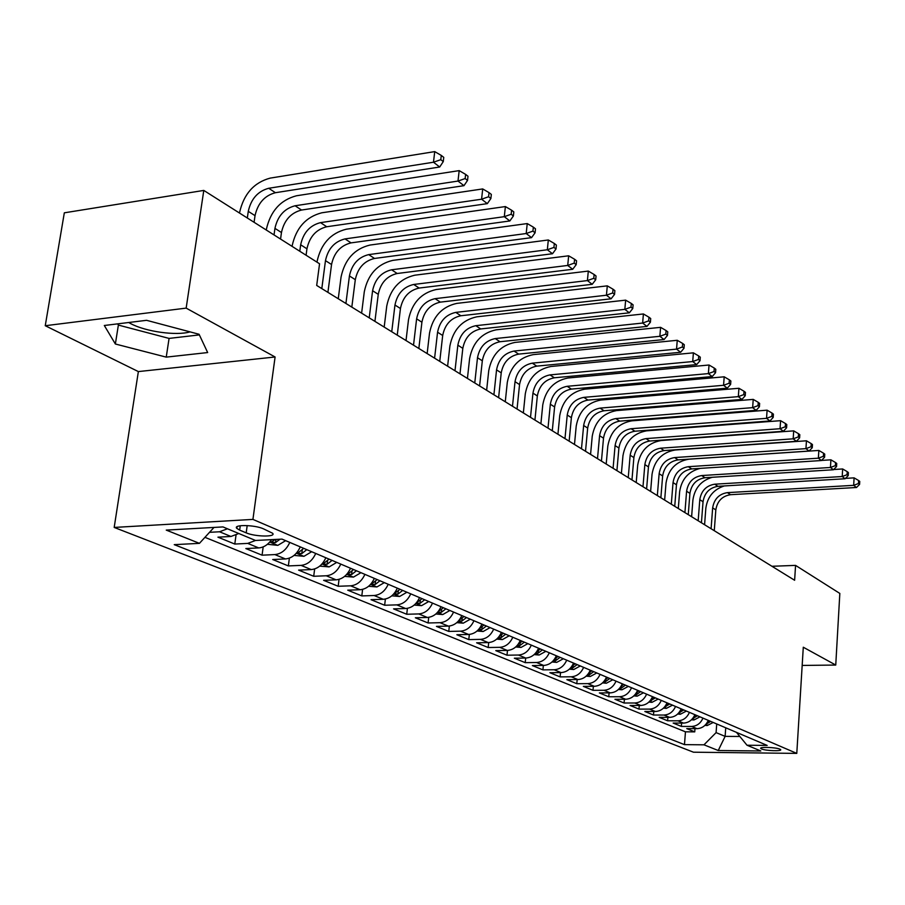 <?xml version="1.0" encoding="UTF-8"?>
<svg xmlns="http://www.w3.org/2000/svg" width="905" height="905" viewBox="0 0 905 905"><rect width="100%" height="100%" fill="white"/><g stroke="black" fill="none" stroke-linecap="round" stroke-linejoin="round"><path stroke-width="1.36" d="M779.906 749.159C776.026 747.304 758.978 746.704 760.777 748.48L761.546 748.967C765.483 750.811 782.373 751.41 780.642 749.634L779.906 749.159M190.039 331.875C176.396 335.959 145.682 331.705 130.625 323.583L128.68 322.508M114.188 527.434L693.49 752.202L796.785 753.39L252.925 519.402L114.188 527.434L138.363 371.582L275.097 356.989L186.159 308.119L45.25 325.721L138.363 371.582M45.25 325.721L64.323 212.822L203.795 190.423L186.159 308.119M238.796 533.509L230.956 536.473L217.935 537.163L234.791 544.052L236.024 535.149M271.591 539.64C268.027 544.742 263.728 547.502 258.717 547.921L245.821 548.554L262.065 555.184L263.185 546.88M300.279 546.88C296.897 554.211 291.953 558.238 285.46 558.951L272.699 559.528L288.356 565.919L289.374 558.136M325.845 557.752C322.531 564.958 317.666 568.894 311.241 569.584L298.605 570.105L313.707 576.281L314.646 568.951M350.518 568.25C347.271 575.32 342.463 579.189 336.106 579.833L323.605 580.32L338.187 586.27L339.036 579.358M374.319 578.374C371.141 585.32 366.401 589.11 360.1 589.732L347.735 590.173L361.819 595.92L362.6 589.381M397.318 588.148C394.184 594.981 389.512 598.703 383.29 599.291L371.039 599.687L384.648 605.241L385.383 599.042M419.535 597.594C416.458 604.314 411.843 607.968 405.689 608.533L393.573 608.884L406.73 614.257L407.408 608.352M441.018 606.723C437.997 613.341 433.45 616.927 427.352 617.47L415.361 617.787L428.088 622.979L428.721 617.346M461.799 615.57C458.835 622.074 454.344 625.593 448.314 626.113L436.436 626.396L448.767 631.43L449.355 626.034M481.913 624.122C479.005 630.525 474.571 633.975 468.598 634.473L456.855 634.733L468.79 639.609L469.333 634.439M501.393 632.403C498.542 638.715 494.153 642.109 488.248 642.584L476.618 642.799L488.191 647.528L488.7 642.561M520.273 640.435C517.468 646.645 513.135 649.971 507.286 650.435L495.782 650.627L506.992 655.209L507.479 650.435M538.577 648.218C535.805 654.326 531.54 657.607 525.748 658.048L514.357 658.207L525.228 662.652L525.681 658.048M556.326 655.763C553.6 661.793 549.38 665.005 543.656 665.435L532.378 665.571L542.932 669.881L543.351 665.435M573.544 663.082C570.874 669.021 566.7 672.189 561.032 672.596L549.867 672.709L560.116 676.895L560.512 672.607M590.264 670.198C587.628 676.046 583.51 679.169 577.899 679.553L566.847 679.644L576.79 683.705L577.175 679.565M606.497 677.098C603.907 682.868 599.834 685.933 594.28 686.307L583.34 686.375L593.001 690.334L593.363 686.318M622.278 683.807C619.721 689.497 615.705 692.517 610.208 692.879L599.359 692.925L608.76 696.76L609.099 692.879M637.606 690.323C635.095 695.934 631.124 698.909 625.683 699.26L614.936 699.282L624.088 703.015L624.405 699.26M652.516 696.669C650.05 702.201 646.113 705.131 640.729 705.459L630.095 705.47L638.987 709.101L639.281 705.459M667.03 702.834C664.587 708.298 660.695 711.183 655.367 711.5L644.835 711.488L653.489 715.029L653.772 711.5M681.137 708.841C678.739 714.226 674.892 717.065 669.61 717.371L659.179 717.348L667.607 720.787L667.879 717.371M694.882 714.679C692.506 719.995 688.705 722.801 683.479 723.095L673.15 723.05L681.352 726.41L681.601 723.084M203.795 190.423L319.556 263.774L316.693 285.448L794.624 580.263L795.563 565.387L771.954 566.281M239.667 530.115L246.194 532.853C255.006 536.812 276.557 537.163 272.597 533.249L263.434 528.814C254.622 524.753 232.676 524.414 236.827 528.373L239.667 530.115L240.278 525.737M736.478 732.371L747.01 745.234L767.168 745.415L281.998 539.109L255.504 540.466L222.981 526.925L166.249 530.104L199.439 543.351L174.246 544.652L684.474 744.634L703.977 744.815L716.093 732.62L725.12 736.376L739.611 736.478M747.01 745.234L760.833 750.98L718.242 750.517L703.977 744.815M227.438 528.78L219.553 531.778L209.519 532.321M204.937 537.332L685.458 731.817L694.746 731.874L694.983 728.649M708.264 720.369C705.923 725.618 702.167 728.378 696.986 728.661L686.748 728.616L694.746 731.874M702.947 718.117C700.606 723.389 696.827 726.172 691.624 726.455L681.352 726.41M689.429 712.359C687.042 717.71 683.23 720.527 677.969 720.821L667.607 720.787M675.537 706.454C673.128 711.873 669.259 714.735 663.953 715.041L653.489 715.029M661.272 700.391C658.817 705.877 654.915 708.785 649.552 709.101L638.987 709.101M646.611 694.158C644.111 699.712 640.163 702.665 634.756 703.004L624.088 703.015M631.532 687.743C628.998 693.377 625.004 696.375 619.54 696.726L608.76 696.76M616.022 681.148C613.454 686.872 609.404 689.904 603.895 690.277L593.001 690.334M600.06 674.361C597.458 680.164 593.363 683.252 587.786 683.626L576.79 683.705M583.635 667.37C580.987 673.263 576.847 676.397 571.213 676.793L560.116 676.895M566.711 660.186C564.03 666.159 559.833 669.349 554.143 669.757L542.932 669.881M549.29 652.765C546.552 658.829 542.31 662.075 536.563 662.505L525.228 662.652M531.314 645.129C528.543 651.283 524.244 654.587 518.441 655.028L506.992 655.209M512.796 637.256C509.968 643.5 505.612 646.86 499.741 647.324L488.191 647.528M493.678 629.122C490.793 635.468 486.392 638.885 480.465 639.371L468.79 639.609M473.949 620.728C471.019 627.176 466.55 630.661 460.566 631.158L448.767 631.43M453.563 612.063C450.588 618.613 446.063 622.154 440.011 622.685L428.088 622.979M432.511 603.115C429.468 609.766 424.898 613.375 418.777 613.929L406.73 614.257M410.734 593.85C407.646 600.626 403.008 604.291 396.82 604.879L384.648 605.241M388.211 584.279C385.066 591.157 380.36 594.902 374.104 595.513L361.819 595.92M364.896 574.358C361.683 581.361 356.921 585.184 350.608 585.818L338.187 586.27M340.755 564.098C337.475 571.225 332.644 575.116 326.264 575.772L313.707 576.281M315.732 553.453C312.395 560.704 307.496 564.675 301.037 565.376L288.356 565.919M289.781 542.423C286.376 549.799 281.41 553.86 274.882 554.584L262.065 555.184M255.527 540.466L247.744 543.396L234.791 544.052M802.181 665.435L835.745 665.051L839.829 593.431L795.563 565.387M835.745 665.051L803.289 647.222L796.785 753.39M275.097 356.989L252.925 519.402M725.731 727.801L725.12 736.376L718.242 750.517M716.715 723.966L716.093 732.62M213.999 527.423L199.439 543.351M685.458 731.817L684.474 744.634M115.365 344.002L166.237 357.124L207.664 352.554L199.077 334.273L146.587 320.313L104.313 325.495L115.365 344.002L118.374 325.076L169.077 338.413L199.372 334.895M117.661 323.854L118.374 325.076M169.077 338.413L166.237 357.124M254.09 222.291L255.029 215.65C257.812 203.24 264.611 195.582 275.414 192.708L439.694 167.006L433.484 162.221L434.728 151.61L270.165 178.115C253.943 182.516 243.739 194.021 239.554 212.664L239.497 213.037M247.325 218.003L248.275 211.34C251.081 198.874 257.891 191.181 268.728 188.274L433.484 162.221L440.792 159.676L443.269 161.599L443.755 157.357L441.278 155.422L440.792 159.676M441.278 155.422L434.728 151.61M439.694 167.006L443.269 161.599M280.561 239.056L281.455 232.528C284.147 220.311 290.844 212.811 301.535 210.039L463.971 185.672L457.987 181.068L459.186 170.626L296.455 195.774C280.426 200.005 270.369 211.284 266.308 229.621L266.251 229.994M274.034 234.927L274.939 228.365C277.654 216.103 284.374 208.569 295.098 205.763L457.987 181.068L465.147 178.557L467.534 180.412L467.998 176.237L465.623 174.382L465.147 178.557M465.623 174.382L459.186 170.626M463.971 185.672L467.534 180.412M267.428 544.29L277.858 545.353L285.641 540.658M306.082 255.233L306.942 248.807C309.555 236.782 316.15 229.429 326.728 226.748L487.343 203.636L481.584 199.213L482.716 188.93L321.818 212.788C305.958 216.872 296.048 227.936 292.111 245.979L292.055 246.352M275.165 539.459L271.228 542.174L275.505 542.57L280.018 539.21M299.781 251.251L300.664 244.791C303.288 232.721 309.906 225.334 320.517 222.63L481.584 199.213L488.587 196.736L490.883 198.523L491.336 194.417L489.039 192.629L488.587 196.736M489.039 192.629L482.716 188.93M487.343 203.636L490.883 198.523M294.057 555.41L303.978 556.315L311.659 551.722M327.915 292.36L331.547 264.509C334.081 252.676 340.574 245.47 351.038 242.879L509.854 220.956L504.3 216.68L505.386 206.566L346.287 229.214C330.597 233.151 320.834 244.011 317.01 261.771L316.965 262.133M303.695 548.34L297.609 553.249L301.784 553.622L306.784 549.652M321.807 288.593L325.472 260.64C328.029 248.751 334.545 241.511 345.043 238.897L504.3 216.68L511.178 214.247L513.384 215.967L513.814 211.928L511.608 210.209L511.178 214.247M511.608 210.209L505.386 206.566M509.854 220.956L513.384 215.967M319.737 566.123L329.171 566.892L336.751 562.39M351.819 307.112L355.303 279.679C357.758 268.027 364.161 260.957 374.512 258.457L531.552 237.642L526.201 233.524L527.242 223.569L369.919 245.074C354.387 248.875 344.771 259.52 341.061 277.009L338.255 298.752M329.069 559.132L323.04 563.939L327.112 564.29L332.056 560.399M345.914 303.469L349.432 275.935C351.909 264.237 358.346 257.133 368.72 254.61L526.201 233.524L532.943 231.126L535.081 232.789L535.489 228.807L533.35 227.144L532.943 231.126M533.35 227.144L527.242 223.569M531.552 237.642L535.081 232.789M344.59 576.383L353.47 577.096L360.959 572.684M374.919 321.365L378.256 294.34C380.643 282.869 386.955 275.923 397.193 273.502L552.491 253.739L547.333 249.769L548.317 239.972L392.736 260.391C377.374 264.068 367.894 274.52 364.296 291.738L361.615 313.153M353.55 569.539L347.588 574.245L351.559 574.585L356.423 570.761M369.217 317.847L372.589 290.72C374.987 279.204 381.333 272.224 391.594 269.792L547.333 249.769L553.939 247.416L555.998 249.011L556.383 245.097L554.335 243.49L553.939 247.416M554.335 243.49L548.317 239.972M552.491 253.739L555.998 249.011M368.595 586.282L376.944 586.938L384.342 582.628M397.25 335.133L400.44 308.515C402.77 297.213 408.992 290.392 419.117 288.062L572.707 269.283L567.718 265.448L568.657 255.798L414.807 275.199C399.603 278.763 390.259 289.023 386.763 305.981L384.184 327.078M377.181 579.585L371.276 584.2L375.156 584.517L379.964 580.761M391.741 331.739L394.965 305.019C397.306 293.673 403.551 286.817 413.709 284.464L567.718 265.448L574.211 263.129L576.191 264.667L576.564 260.81L574.585 259.26L574.211 263.129M574.585 259.26L568.657 255.798M572.707 269.283L576.191 264.667M391.775 595.829L399.625 596.463L406.922 592.232M418.845 348.459L421.911 322.225C424.173 311.082 430.316 304.385 440.328 302.134L592.221 284.294L587.413 280.584L588.307 271.081L436.153 289.532C421.108 292.971 411.888 303.039 408.494 319.759L406.017 340.552M400.01 589.291L394.161 593.816L397.951 594.11L402.691 590.433M413.517 345.167L416.617 318.843C418.891 307.655 425.045 300.935 435.09 298.661L587.413 280.584L593.782 278.299L595.694 279.792L596.056 275.991L594.133 274.498L593.782 278.299M594.133 274.498L588.307 271.081M592.221 284.294L595.694 279.792M414.173 605.072L421.549 605.66L428.755 601.52M439.751 361.355L442.692 335.495C444.887 324.522 450.95 317.938 460.86 315.755L611.09 298.797L606.441 295.222L607.289 285.856L456.799 303.39C441.923 306.716 432.828 316.614 429.524 333.097L427.149 353.584M416.255 603.013L419.988 603.386L424.66 599.777M422.069 598.669L416.526 602.685M434.592 358.165L437.568 332.214C439.773 321.196 445.848 314.589 455.792 312.395L606.441 295.222L612.685 292.96L614.552 294.397L614.88 290.663L613.036 289.215L612.685 292.96M613.036 289.215L607.289 285.856M611.09 298.797L614.552 294.397M435.825 614.009L442.749 614.563L449.876 610.49M459.989 373.844L462.817 348.346C464.955 337.531 470.928 331.06 480.736 328.945L629.337 312.825L624.835 309.363L625.649 300.143L476.799 316.818C462.082 320.042 453.111 329.771 449.887 346.004L447.613 366.208M437.715 612.142L441.289 612.357L445.916 608.816M443.405 607.741L438.235 611.52M454.989 370.756L457.851 345.167C460 334.318 465.996 327.814 475.826 325.687L624.835 309.363L630.977 307.146L632.776 308.537L633.093 304.849L631.305 303.447L630.977 307.146M631.305 303.447L625.649 300.143M629.337 312.825L632.776 308.537M456.776 622.651L463.269 623.172L470.306 619.19M479.605 385.937L482.32 360.801C484.401 350.133 490.295 343.776 500.001 341.728L646.985 326.4L642.629 323.051L643.41 313.956L496.178 329.816C481.607 332.938 472.761 342.509 469.616 358.516L467.433 378.426M458.518 620.921L461.912 621.034L466.482 617.561M464.05 616.52L459.186 620.117M474.763 382.951L477.501 357.724C479.593 347.022 485.51 340.631 495.239 338.572L642.629 323.051L648.67 320.856L650.401 322.203L650.718 318.571L648.976 317.225L648.67 320.856M648.976 317.225L643.41 313.956M646.985 326.4L650.401 322.203M477.048 631.023L483.146 631.509L490.091 627.595M498.61 397.668L501.223 372.871C503.248 362.351 509.063 356.095 518.667 354.115L664.078 339.545L659.858 336.298L660.605 327.339L514.956 342.418C500.533 345.45 491.8 354.851 488.745 370.631L486.641 390.281M478.677 629.394L481.879 629.439L486.381 626.022M484.028 625.016L479.526 628.443M493.915 394.772L496.551 369.885C498.587 359.33 504.424 353.052 514.063 351.05L659.858 336.298L665.786 334.137L667.471 335.438L667.766 331.864L666.091 330.551L665.786 334.137M666.091 330.551L660.605 327.339M664.078 339.545L667.471 335.438M496.675 639.122L502.399 639.586L509.266 635.751M517.049 409.037L519.549 384.568C521.529 374.206 527.276 368.052 536.778 366.129L680.628 352.271L676.544 349.126L677.257 340.291L533.158 354.647C518.893 357.577 510.273 366.83 507.298 382.396L505.273 401.775M498.214 637.595L501.223 637.573L505.669 634.224M503.384 633.251L499.051 636.566M512.49 406.221L515.024 381.684C517.015 371.276 522.773 365.1 532.298 363.154L676.544 349.126L682.37 346.988L684.01 348.255L684.293 344.726L682.664 343.459L682.37 346.988M682.664 343.459L677.257 340.291M680.628 352.271L684.01 348.255M515.692 646.985L521.054 647.426L527.841 643.647M534.934 420.067L537.344 395.938C539.267 385.7 544.934 379.648 554.346 377.781L696.669 364.602L692.71 361.559L693.4 352.837L550.828 366.502C536.71 369.353 528.203 378.448 525.296 393.799L523.35 412.929M517.151 645.537L519.968 645.469L524.357 642.165M522.151 641.226L518.056 644.417M530.511 417.341L532.943 393.121C534.878 382.86 540.568 376.785 550.002 374.896L692.71 361.559L698.445 359.455L700.029 360.676L700.3 357.192L698.717 355.97L698.445 359.455M698.717 355.97L693.4 352.837M696.669 364.602L700.029 360.676M534.12 654.609L539.154 655.016L545.862 651.317M552.288 430.78L554.607 406.956C556.485 396.865 562.084 390.915 571.394 389.093L712.224 376.559L708.377 373.607L709.034 365.009L567.978 378.007C553.996 380.779 545.602 389.727 542.762 404.874L540.896 423.744M535.511 653.218L538.147 653.116L542.48 649.881M540.33 648.964L536.473 652.019M548 428.133L550.342 404.23C552.231 394.105 557.842 388.132 567.175 386.299L708.377 373.607L714.022 371.536L715.55 372.713L715.81 369.285L714.283 368.086L714.022 371.536M714.283 368.086L709.034 365.009M712.224 376.559L715.55 372.713M551.993 661.996L556.711 662.381L563.34 658.75M569.143 441.176L571.383 417.669C573.216 407.702 578.736 401.843 587.956 400.089L727.303 388.166L723.57 385.292L724.204 376.808L584.63 389.184C570.795 391.876 562.491 400.689 559.731 415.633L557.933 434.253M553.317 660.673L555.772 660.537L560.059 657.347M557.978 656.464L554.335 659.394M564.98 438.608L567.231 415.022C569.075 405.021 574.618 399.139 583.861 397.363L723.57 385.292L729.125 383.245L730.618 384.399L730.867 381.005L729.385 379.851L729.125 383.245M729.385 379.851L724.204 376.808M727.303 388.166L730.618 384.399M569.336 669.18L573.747 669.53L580.309 665.956M585.524 451.278L587.673 428.076C589.46 418.246 594.913 412.476 604.042 410.757L741.942 399.422L738.322 396.639L738.933 388.268L600.796 400.044C587.107 402.646 578.906 411.334 576.214 426.085L574.483 444.468M570.602 667.901L572.888 667.743L577.119 664.609M575.105 663.75L571.677 666.555M581.474 448.778L583.646 425.497C585.445 415.633 590.92 409.841 600.06 408.121L738.322 396.639L743.786 394.614L745.234 395.734L745.471 392.385L744.034 391.265L743.786 394.614M744.034 391.265L738.933 388.268M741.942 399.422L745.234 395.734M586.18 676.148L590.298 676.476L596.78 672.969M601.44 461.098L603.511 438.178C605.253 428.484 610.649 422.793 619.676 421.13L756.15 410.35L752.643 407.646L753.22 399.388L616.52 410.599C602.968 413.132 594.868 421.673 592.232 436.233L590.569 454.389M587.39 674.915L589.506 674.734L593.691 671.646M591.723 670.82L588.499 673.501M597.504 458.665L599.585 435.678C601.35 425.95 606.757 420.248 615.807 418.563L752.643 407.646L758.017 405.644L759.419 406.73L759.646 403.438L758.254 402.34L758.017 405.644M758.254 402.34L753.22 399.388M756.15 410.35L759.419 406.73M602.526 682.913L606.373 683.23L612.787 679.768M616.916 470.634L618.907 448.02C620.615 438.439 625.932 432.839 634.88 431.221L769.951 420.961L766.546 418.336L767.101 410.18L631.803 420.848C618.375 423.314 610.377 431.73 607.809 446.108L606.203 464.039M603.692 681.714L605.649 681.533L609.778 678.49M607.866 677.687L604.834 680.243M613.081 468.281L615.095 445.588C616.814 435.972 622.154 430.35 631.124 428.721L766.546 418.336L771.841 416.368L773.198 417.42L773.424 414.162L772.067 413.099L771.841 416.368M772.067 413.099L767.101 410.18M769.951 420.961L773.198 417.42M618.398 689.486L621.995 689.78L628.33 686.386M631.962 479.922L633.885 457.579C635.548 448.122 640.808 442.602 649.666 441.029L783.368 431.278L780.053 428.721L780.585 420.678L646.668 430.825C633.376 433.224 625.479 441.516 622.957 455.713L621.407 473.417M619.54 688.332L621.328 688.128L625.412 685.142M623.556 684.35L620.717 686.793M628.24 477.625L630.174 455.215C631.848 445.724 637.131 440.192 646.012 438.608L780.053 428.721L785.269 426.775L786.592 427.805L786.807 424.581L785.483 423.551L785.269 426.775M785.483 423.551L780.585 420.678M783.368 431.278L786.592 427.805M633.839 695.888L637.188 696.16L643.455 692.811M646.6 488.96L648.455 466.89C650.084 457.545 655.288 452.115 664.055 450.577L796.411 441.301L793.176 438.823L793.696 430.871L661.125 440.531C647.969 442.862 640.163 451.041 637.708 465.057L636.215 482.546M634.937 694.757L636.577 694.554L640.616 691.601M638.817 690.843L636.147 693.162M642.98 486.72L644.846 464.582C646.487 455.215 651.702 449.762 660.492 448.213L793.176 438.823L798.323 436.9L799.613 437.896L799.816 434.717L798.527 433.721L798.323 436.9M798.527 433.721L793.696 430.871M796.411 441.301L799.613 437.896M648.851 702.099L651.962 702.359L658.161 699.067M660.865 497.75L662.641 475.951C664.236 466.72 669.383 461.358 678.06 459.876L809.081 451.052L805.948 448.642L806.446 440.792L675.209 449.989C662.177 452.251 654.462 460.317 652.053 474.163L650.616 491.426M649.914 701.002L655.401 697.891M653.648 697.144L651.148 699.361M657.335 495.578L659.134 473.711C660.741 464.446 665.888 459.073 674.598 457.568L805.948 448.642L811.016 446.742L812.271 447.704L812.464 444.57L811.208 443.597L811.016 446.742M811.208 443.597L806.446 440.792M809.081 451.052L812.271 447.704M663.444 708.151L666.34 708.389L672.472 705.153M674.734 506.314L676.465 484.775C678.026 475.657 683.105 470.374 691.703 468.926L821.423 460.532L818.369 458.19L818.844 450.441L688.909 459.186C676.012 461.392 668.376 469.333 666.023 483.021L664.643 500.08M664.485 707.065L669.779 704.011M668.082 703.287L665.741 705.38M671.306 504.198L673.037 482.591C674.61 473.439 679.7 468.145 688.32 466.686L818.369 458.19L823.358 456.312L824.579 457.251L824.76 454.152L823.55 453.213L823.358 456.312M823.55 453.213L818.844 450.441M821.423 460.532L824.579 457.251M677.641 714.045L680.334 714.26L686.397 711.07M700.323 468.36C688.513 471.324 681.623 479.084 679.644 491.641L678.298 508.508M678.671 712.982L683.784 709.961M682.121 709.26L679.938 711.24M684.915 512.592L686.59 491.234C688.128 482.207 693.162 476.98 701.692 475.555L830.451 467.478L830.903 459.819L821.514 460.43M688.264 514.651L689.915 493.361C691.443 484.356 696.465 479.152 704.984 477.738L833.426 469.763L830.451 467.478L835.383 465.623L836.559 466.539L836.74 463.484L835.553 462.557L835.383 465.623M835.553 462.557L830.903 459.819M833.426 469.763L836.559 466.539M691.477 719.78L693.954 719.984L699.961 716.839M712.303 477.286C701.149 480.555 694.678 488.146 692.902 500.058L691.612 516.721M692.472 718.728L697.416 715.753M695.798 715.074L693.762 716.952M698.174 520.771L699.791 499.662C701.284 490.748 706.273 485.589 714.724 484.198L842.216 476.528L842.657 468.96L833.663 469.525M701.432 522.773L703.038 501.743C704.531 492.84 709.497 487.705 717.925 486.324L845.112 478.756L842.216 476.528L847.069 474.695L848.223 475.589L848.392 472.568L847.25 471.663L847.069 474.695M847.25 471.663L842.657 468.96M845.112 478.756L848.223 475.589M704.938 725.358L707.235 725.55L713.174 722.462M724.272 485.951C713.615 489.401 707.472 496.834 705.832 508.248L704.588 524.719M705.923 724.317L710.685 721.398M709.113 720.731L707.212 722.507M711.092 528.735L712.654 507.886C714.124 499.062 719.045 493.972 727.428 492.625L853.675 485.34L854.094 477.863L845.485 478.372M714.271 530.703L715.821 509.9C717.28 501.11 722.19 496.042 730.55 494.696L856.492 487.501L853.675 485.34L858.46 483.53L859.58 484.39L859.75 481.403L858.63 480.532L858.46 483.53M858.63 480.532L854.094 477.863M856.492 487.501L859.58 484.39M230.956 536.473L219.553 531.778M696.986 728.661L691.624 726.455M683.479 723.095L677.969 720.821M669.61 717.371L663.953 715.041M655.367 711.5L649.552 709.101M640.729 705.459L634.756 703.004M625.683 699.26L619.54 696.726M610.208 692.879L603.895 690.277M594.28 686.307L587.786 683.626M577.899 679.553L571.213 676.793M561.032 672.596L554.143 669.757M543.656 665.435L536.563 662.505M525.748 658.048L518.441 655.028M507.286 650.435L499.741 647.324M488.248 642.584L480.465 639.371M468.598 634.473L460.566 631.158M448.314 626.113L440.011 622.685M427.352 617.47L418.777 613.929M405.689 608.533L396.82 604.879M383.29 599.291L374.104 595.513M360.1 589.732L350.608 585.818M336.106 579.833L326.264 575.772M311.241 569.584L301.037 565.376M285.46 558.951L274.882 554.584M258.717 547.921L247.744 543.396M247.189 525.579L246.194 532.853M248.275 211.34L255.029 215.65M268.728 188.274L275.414 192.708M274.939 228.365L281.455 232.528M295.098 205.763L301.535 210.039M269.747 542.038L277.609 545.342M300.664 244.791L306.942 248.807M320.517 222.63L326.728 226.748M275.923 539.425L275.505 542.57M296.354 553.204L303.741 556.303M325.472 260.64L331.547 264.509M345.043 238.897L351.038 242.879M302.259 549.957L301.784 553.622M321.999 563.962L328.934 566.869M349.432 275.935L355.303 279.679M368.72 254.61L374.512 258.457M327.553 560.806L327.112 564.29M346.728 574.347L353.244 577.073M372.589 290.72L378.256 294.34M391.594 269.792L397.193 273.502M351.966 571.27L351.559 574.585M370.598 584.358L376.718 586.926M394.965 305.019L400.44 308.515M413.709 284.464L419.117 288.062M375.53 581.372L375.156 584.517M393.652 594.031L399.399 596.44M416.617 318.843L421.911 322.225M435.09 298.661L440.328 302.134M398.302 591.112L397.951 594.11M415.927 603.375L421.323 605.649M437.568 332.214L442.692 335.495M455.792 312.395L460.86 315.755M420.305 600.524L419.988 603.386M437.466 612.414L442.534 614.54M457.851 345.167L462.817 348.346M475.826 325.687L480.736 328.945M441.595 609.631L441.289 612.357M458.303 621.158L463.066 623.16M477.501 357.724L482.32 360.801M495.239 338.572L500.001 341.728M462.195 618.432L461.912 621.034M478.474 629.62L482.931 631.498M496.551 369.885L501.223 372.871M514.063 351.05L518.667 354.115M482.139 626.939L481.879 629.439M498.01 637.821L502.196 639.575M515.024 381.684L519.549 384.568M532.298 363.154L536.778 366.129M501.461 635.186L501.223 637.573M516.936 645.763L520.85 647.403M532.943 393.121L537.344 395.938M550.002 374.896L554.346 377.781M520.194 643.172L519.968 645.469M535.285 653.467L538.95 655.005M550.342 404.23L554.607 406.956M567.175 386.299L571.394 389.093M538.351 650.921L538.147 653.116M553.091 660.933L556.507 662.37M567.231 415.022L571.383 417.669M583.861 397.363L587.956 400.089M555.975 658.433L555.772 660.537M570.354 668.173L573.555 669.519M583.646 425.497L587.673 428.076M600.06 408.121L604.042 410.757M573.069 665.718L572.888 667.743M587.119 675.209L590.105 676.465M599.585 435.678L603.511 438.178M615.807 418.563L619.676 421.13M589.675 672.788L589.506 674.734M603.397 682.042L606.18 683.207M615.095 445.588L618.907 448.02M631.124 428.721L634.88 431.221M605.807 679.655L605.649 681.533M619.224 688.682L621.814 689.768M630.174 455.215L633.885 457.579M646.012 438.608L649.666 441.029M621.486 686.318L621.328 688.128M634.597 695.131L637.007 696.149M644.846 464.582L648.455 466.89M660.492 448.213L664.055 450.577M636.724 692.8L636.577 694.554M649.541 701.409L651.781 702.348M659.134 473.711L662.641 475.951M674.598 457.568L678.06 459.876M651.543 699.101L651.408 700.787M664.089 707.506L666.159 708.377M673.037 482.591L676.465 484.775M688.32 466.686L691.703 468.926M665.967 705.233L665.831 706.862M678.241 713.445L680.153 714.249M686.59 491.234L689.915 493.361M701.692 475.555L704.984 477.738M679.994 711.206L679.881 712.778M692.02 719.226L693.784 719.973M699.791 499.662L703.038 501.743M714.724 484.198L717.925 486.324M693.66 717.111L693.547 718.525M705.436 724.86L707.054 725.539M712.654 507.886L715.821 509.9M727.428 492.625L730.55 494.696M706.952 722.925L706.862 724.136M237.065 526.676L236.827 528.373"/></g></svg>
